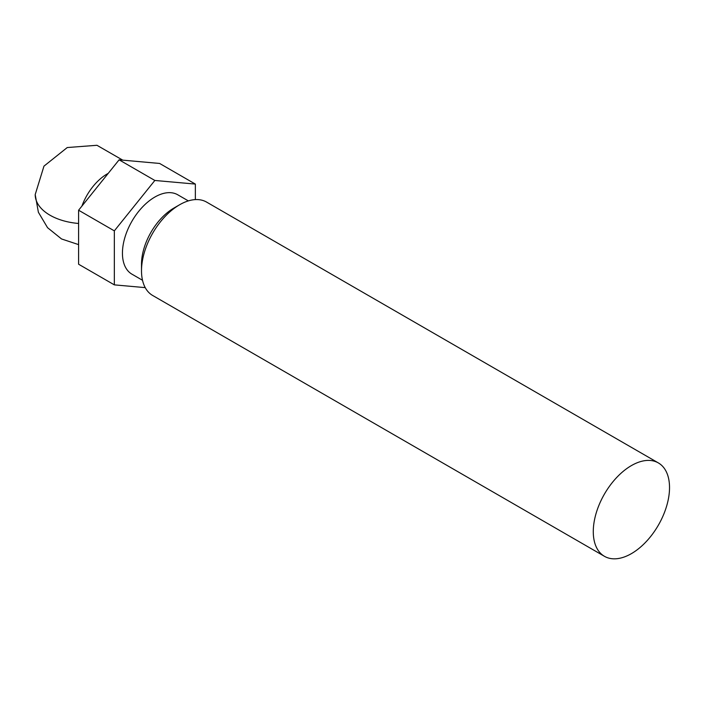 <?xml version="1.0" encoding="UTF-8"?>
<svg xmlns="http://www.w3.org/2000/svg" width="704" height="704" viewBox="0 0 704 704"><rect width="100%" height="100%" fill="white"/><g stroke="black" fill="none" stroke-linecap="round" stroke-linejoin="round"><path stroke-width="1.06" d="M141.504 270.794L141.504 264.194A45.83 26.462 120 0 1 173.906 208.058A45.83 26.462 120 0 1 173.914 208.058L179.626 204.758A53.918 31.126 120 0 0 141.504 270.794A53.918 31.126 120 0 0 152.671 295.478L604.446 556.31A53.918 31.126 -60 0 1 596.182 513.102A53.918 31.126 -60 0 1 631.409 465.59A53.918 31.126 -60 0 1 658.363 462.924A53.918 31.126 -60 0 1 666.626 506.123A53.918 31.126 -60 0 1 631.409 553.634A53.918 31.126 -60 0 1 604.446 556.31M188.346 200.895L177.76 194.788A45.83 26.462 120 0 0 154.845 197.058A45.83 26.462 120 0 0 124.907 237.442A45.83 26.462 120 0 0 131.93 274.164L142.516 280.271M108.222 173.369A40.436 23.346 120 0 0 107.193 173.941A40.436 23.346 120 0 0 81.928 206.078M658.363 462.924L206.589 202.092A53.918 31.126 120 0 0 179.626 204.758L173.906 208.058M195.351 199.602L195.351 184.078L154.845 180.462L114.338 230.859L114.338 284.865L145.235 287.628M154.845 180.462L119.108 159.826L159.614 163.451L195.351 184.078M114.338 230.859L78.602 210.223L78.602 264.229L114.338 284.865M78.602 210.223L119.108 159.826M78.602 244.622L61.538 238.955L47.555 227.691L38.386 212.247L35.2 194.577A50.547 29.181 180 0 0 50.002 215.213A50.547 29.181 0 0 0 78.602 223.467M35.2 194.577L43.965 166.135L67.25 147.541L96.95 145.288L122.76 160.151"/></g></svg>
